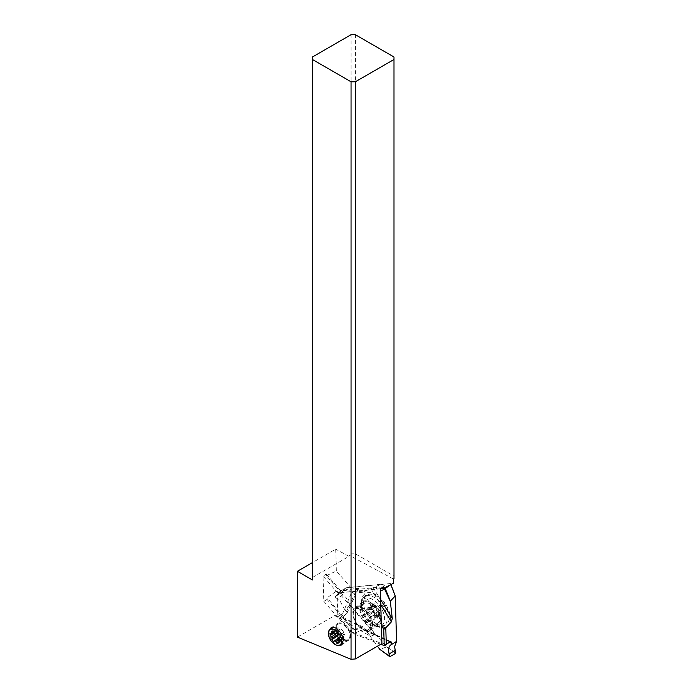 <?xml version="1.0" encoding="UTF-8"?>
<svg xmlns="http://www.w3.org/2000/svg" width="694" height="694" viewBox="0 0 694 694"><rect width="100%" height="100%" fill="white"/><g stroke="black" fill="none" stroke-linecap="round" stroke-linejoin="round"><path stroke-width="0.52" stroke-dasharray="3.47 2.6" d="M380.78 644.266L353.472 633.761L340.468 618.831L351.181 593.396L363.691 592.173L381.362 625.042M372.782 624.236A13.663 7.877 -123.5 0 0 366.146 610.651A13.663 7.877 -123.5 0 0 355.259 607.467A13.663 7.877 -123.5 0 0 352.804 613.505A13.663 7.877 -123.5 0 0 359.44 627.09A13.663 7.877 -123.5 0 0 370.327 630.265A13.663 7.877 -123.5 0 0 372.782 624.236M353.038 592.051L365.885 590.794L381.188 584.235L345.924 587.705L341.509 590.568L337.232 594.836L341.578 590.577L357.323 588.339L358.295 588.712L351.181 593.396M365.885 590.794L363.691 592.173M341.578 590.577L335.141 596.918L335.228 597.517L337.241 594.749L335.089 596.961M374.604 587.488L380.295 590.481M381.188 584.235L387.339 586.413M388.657 586.074L390.288 584.895M395.962 652.516L386.636 646.964L379.774 649.324M353.472 633.761L355.762 632.65L342.394 617.304L346.887 613.383L346.471 611.527L344.753 609.74L350.062 604.908L386.636 646.964M350.062 604.908L345.942 597.508L341.127 593.422L340.251 593.37L342.819 590.967L341.127 593.422M361.522 602.418A19.727 11.382 56.5 0 1 361.565 600.622A19.727 11.382 56.5 0 1 376.313 594.836A19.727 11.382 56.5 0 1 390.384 617.92A19.727 11.382 56.5 0 1 379.098 627.15A19.727 11.382 56.5 0 1 361.522 602.418M340.251 593.37L335.141 596.918L337.041 598.653L343.01 594.793M344.753 609.74L340.173 601.238L337.041 598.653M342.394 617.304L340.468 618.831M355.762 632.65L363.456 629.64L364.818 629.796L366.649 631.34L377.475 646.175M379.913 649.428L390.037 656.576M395.684 653.34L392.292 650.642M360.785 603.251A14.635 8.441 -123.5 0 0 359.683 608.1A14.635 8.441 -123.5 0 0 365.521 621.33A14.635 8.441 -123.5 0 0 376.374 626.838A14.635 8.441 -123.5 0 0 381.084 619.595A14.635 8.441 -123.5 0 0 372.635 603.867A14.635 8.441 -123.5 0 0 360.785 603.251L362.415 600.614A15.971 9.213 -123.5 0 1 375.359 601.29A15.971 9.213 -123.5 0 1 384.58 618.458A15.971 9.213 56.5 0 1 379.436 626.37A15.971 9.213 56.5 0 1 375.445 625.936A15.971 9.213 56.5 0 1 361.218 605.914A15.971 9.213 -123.5 0 1 361.253 604.457L361.565 600.622M362.415 600.614A15.971 9.213 -123.5 0 0 361.253 604.457M380.373 619.213A13.663 7.877 56.5 0 1 377.918 625.242A13.663 7.877 56.5 0 1 367.039 622.067A13.663 7.877 56.5 0 1 360.394 608.482A13.663 7.877 56.5 0 1 362.858 602.453A13.663 7.877 56.5 0 1 373.736 605.628A13.663 7.877 56.5 0 1 380.373 619.213M326.327 575.716L336.373 571.006L350.661 587.41L340.988 592.546L326.327 575.716L326.275 574.146L323.057 576.063L323.838 601.36L327.056 599.442L327.004 597.872L336.98 590.681L337.709 614.424L335.176 615.882L370.683 636.381L363.031 626.812L335.176 615.292L335.176 615.882M297.396 637.101L335.176 615.292M336.373 571.006L335.705 549.18L312.421 562.617M363.031 626.812L355.181 630.204L353.194 629.441L349.906 631.28L381.934 643.607M353.194 629.441L327.056 599.442M323.838 601.36L349.906 631.28M380.251 588.876L337.831 593.023L323.057 576.063M363.101 629.328A13.056 7.53 56.5 0 1 353.263 614.086A13.056 7.53 56.5 0 1 353.246 613.73A13.056 7.53 56.5 0 1 362.485 608.412A13.056 7.53 56.5 0 1 372.34 624.01A13.056 7.53 56.5 0 1 363.456 629.51A13.056 7.53 56.5 0 1 363.101 629.328M329.329 630.213L329.025 632.39C329.693 638.506 332.521 642.826 337.527 645.333M312.421 57.003L312.421 579.967M312.421 577.486L349.03 556.354L335.705 549.18M393.42 579.013L348.995 555.148L349.03 556.354M350.661 587.41L393.55 583.22M380.572 588.668L340.988 592.546M326.275 574.146L340.936 590.976L383.47 586.812M337.831 593.023L340.936 590.976M351.06 34.7L351.06 553.873L348.995 555.148M393.992 578.657L393.992 576.089L355.354 553.786L351.06 553.873M393.992 57.003L393.992 576.089M355.354 553.786L355.354 34.7M350.591 635.721A10.02 5.778 56.5 0 1 348.787 640.128A10.02 5.778 56.5 0 1 340.797 637.803A10.02 5.778 56.5 0 1 335.939 627.827A10.02 5.778 56.5 0 1 337.735 623.42A10.02 5.778 56.5 0 1 345.725 625.754A10.02 5.778 56.5 0 1 350.591 635.721M343.487 639.079A9.109 5.248 -123.5 0 0 348.284 639.374A9.109 5.248 -123.5 0 0 349.282 632.147A9.109 5.248 -123.5 0 0 343.036 624.47A9.109 5.248 -123.5 0 0 338.238 624.175A9.109 5.248 -123.5 0 0 337.241 631.401A9.109 5.248 -123.5 0 0 343.487 639.079M338.325 643.121L343.478 639.712A14.158 9.196 109.4 0 0 343.677 637.708L338.039 641.438M339.869 639.807L344.215 636.936A14.158 5.179 162.7 0 1 345.057 637.439A12.952 7.218 118.2 0 0 345.065 636.433A12.952 7.218 118.2 0 0 344.996 635.487A14.158 10.67 20.6 0 0 344.12 633.891L343.521 632.512A14.158 6.359 125.7 0 0 343.218 631.41A12.952 10.306 34.7 0 0 341.656 629.614A14.158 1.466 -29.2 0 0 341.066 629.701L339.939 629.094A14.158 11.546 50.7 0 0 338.308 627.818A12.952 3.088 -23.5 0 0 336.798 627.966A14.158 9.196 -70.6 0 1 337.579 629.319L333.649 631.922M339.904 640.84L345.057 637.439M338.62 638.064A14.158 1.466 150.8 0 1 340.19 637.326L341.327 637.933L339.843 638.914L344.996 635.487M338.073 634.819L343.218 631.41M336.503 633.023L341.656 629.614M333.155 631.219L338.308 627.818M331.645 631.366L336.798 627.966M331.402 633.822L337.05 630.091A14.158 5.179 -17.3 0 0 335.228 630.239A12.952 7.218 -61.8 0 1 335.297 631.193A12.952 7.218 -61.8 0 1 335.289 632.191A14.158 10.67 -159.4 0 1 337.137 633.136L337.744 634.516M330.075 633.648L335.228 630.239M339.939 629.094L335.289 632.191M341.327 637.933A14.158 11.546 -129.3 0 1 341.969 639.859A12.952 3.088 156.5 0 1 343.478 639.712M338.195 642.358L341.969 639.859M355.181 630.204L327.004 597.872M337.709 614.424L375.133 634.472L370.683 636.381M375.133 634.472L336.98 590.681M374.491 634.221L370.856 636.32M361.869 609.54A12.145 7.001 56.5 0 1 371.056 624.062A12.145 7.001 56.5 0 1 368.87 629.406A12.145 7.001 56.5 0 1 362.788 629.18A12.145 7.001 56.5 0 1 362.468 629.007A12.145 7.001 56.5 0 1 353.307 614.823A12.145 7.001 56.5 0 1 353.289 614.494A12.145 7.001 56.5 0 1 355.475 609.15A12.145 7.001 56.5 0 1 361.869 609.54M370.874 623.464A12.145 7.001 -123.5 0 0 371.195 623.628A12.145 7.001 -123.5 0 0 377.267 623.854A12.145 7.001 -123.5 0 0 378.594 614.225A12.145 7.001 -123.5 0 0 370.275 603.988A12.145 7.001 -123.5 0 0 363.882 603.598A12.145 7.001 -123.5 0 0 361.704 609.271A12.145 7.001 -123.5 0 0 370.874 623.464M374.734 625.381A17.61 10.15 56.5 0 1 361.444 604.812A17.61 10.15 56.5 0 1 364.593 596.58A17.61 10.15 56.5 0 1 373.858 597.152A17.61 10.15 56.5 0 1 385.933 611.987A17.61 10.15 56.5 0 1 384.008 625.953A17.61 10.15 56.5 0 1 375.194 625.624A17.61 10.15 56.5 0 1 374.734 625.381M376.799 624.01A17.61 10.15 -123.5 0 0 386.072 624.583A17.61 10.15 -123.5 0 0 387.998 610.616A17.61 10.15 -123.5 0 0 375.931 595.782A17.61 10.15 -123.5 0 0 366.658 595.209A17.61 10.15 -123.5 0 0 364.732 609.176A17.61 10.15 -123.5 0 0 376.799 624.01M374.847 614.121L373.285 612.325L373.476 610.902A1.214 0.703 -123.5 0 0 372.878 609.514L371.516 608.248L371.455 606.304L372.782 606.478A1.214 0.703 -123.5 0 0 373.112 606.409A1.214 0.703 -123.5 0 0 373.311 605.706L373.025 604.023L374.534 603.875L375.671 605.472A1.214 0.703 -123.5 0 0 376.243 606.001A1.214 0.703 -123.5 0 0 376.807 606.088L377.883 605.671L379.445 607.476L379.254 608.898A1.214 0.703 -123.5 0 0 379.852 610.278L381.223 611.544L381.275 613.496L379.948 613.314A1.214 0.703 -123.5 0 0 379.618 613.383A1.214 0.703 -123.5 0 0 379.418 614.086L379.705 615.769L378.195 615.916L377.059 614.32A1.214 0.703 -123.5 0 0 376.486 613.791A1.214 0.703 -123.5 0 0 375.922 613.713L369.694 617.53A12.952 10.306 -145.3 0 1 368.132 615.725A14.158 6.359 -54.3 0 1 367.829 614.632L367.23 613.244A14.158 10.67 -159.4 0 1 366.363 611.657A12.952 7.218 -61.8 0 1 366.293 610.703A12.952 7.218 -61.8 0 1 366.302 609.705A14.158 5.179 -17.3 0 0 367.135 610.208L372.782 606.478M373.285 612.325L368.132 615.725M371.516 608.248L366.363 611.657M371.455 606.304L366.302 609.705M373.311 605.706L367.673 609.436A14.158 9.196 -70.6 0 1 367.872 607.424A12.952 3.088 -23.5 0 0 369.382 607.276A14.158 11.546 50.7 0 0 370.032 609.202L371.16 609.809A14.158 1.466 -29.2 0 0 372.73 609.08A12.952 10.306 34.7 0 0 374.292 610.876A14.158 6.359 125.7 0 0 373.615 612.629L374.213 614.008A14.158 10.67 20.6 0 0 376.07 614.953A12.952 7.218 118.2 0 0 376.061 615.951A12.952 7.218 118.2 0 0 376.131 616.897A14.158 5.179 162.7 0 1 374.309 617.044L379.948 613.314M373.025 604.023L367.872 607.424M374.534 603.875L369.382 607.276M377.883 605.671L372.73 609.08M379.445 607.476L374.292 610.876M381.223 611.544L376.07 614.953M381.275 613.496L376.131 616.897M379.418 614.086L373.771 617.816A14.158 9.196 109.4 0 0 374.552 619.178A12.952 3.088 156.5 0 1 373.042 619.326A14.158 11.546 -129.3 0 1 371.411 618.05L370.284 617.443A14.158 1.466 150.8 0 1 369.694 617.53M379.705 615.769L374.552 619.178M378.195 615.916L373.042 619.326M383.643 589.805L389.594 585.51M386.593 646.834L392.353 650.573M346.054 587.671L342.819 590.967M342.749 590.941L345.924 587.705M346.471 611.527L357.323 588.339M346.532 613.834L358.295 588.712M390.245 641.776L363.456 629.64M370.7 588.365L380.728 604.595M390.019 641.924L366.649 631.34M373.155 587.584L380.581 599.59M338.472 637.621L344.12 633.891M343.521 632.512L337.874 636.242M335.428 633.431L341.066 629.701M339.002 638.116L340.19 637.326M335.297 631.193A14.574 8.701 178.2 0 1 341.283 633.084A14.574 8.701 178.2 0 1 345.065 636.433M373.476 610.902L367.829 614.632M367.23 613.244L372.878 609.514M375.671 605.472L370.032 609.202M371.16 609.809L376.807 606.088M379.254 608.898L373.615 612.629M374.213 614.008L379.852 610.278M377.059 614.32L371.411 618.05M370.284 617.443L375.922 613.713M376.061 615.951A14.574 8.701 178.2 0 1 370.067 614.06A14.574 8.701 178.2 0 1 366.293 610.703M383.496 589.917L389.429 585.641M346.887 613.383L358.538 588.486M394.166 642.844L390.965 644.83M390.982 641.646L364.818 629.796M375.445 625.936L379.098 627.15M376.374 626.838L379.436 626.37M355.259 607.467L362.858 602.453M370.327 630.265L377.918 625.242M341.301 645.082L348.787 640.128M330.925 627.923L337.735 623.42M338.238 624.175L333.415 627.367M348.284 639.374L342.845 642.965M343.877 636.997L339.86 639.651M337.379 630.031L333.927 632.312M377.267 623.854L368.87 629.406M363.882 603.598L355.475 609.15M362.788 629.18L363.456 629.51M353.307 614.823L353.263 614.086M361.704 609.271L361.444 604.812M371.195 623.628L375.194 625.624M386.072 624.583L384.008 625.953M366.658 595.209L364.593 596.58M367.473 610.139L373.112 606.409M373.971 617.113L379.618 613.383"/><path stroke-width="1.04" d="M380.295 590.481L381.553 590.568L384.563 589.059L390.306 601.316L392.266 618.501L391.407 621.867L385.786 627.801L386.298 644.396L384.224 645.594L383.73 629.449L384.224 645.594L380.78 644.266M381.362 625.042L383.73 629.449L385.786 627.801L383.73 629.449M387.339 586.413L388.657 586.074M390.661 584.704L392.683 589.015L390.8 584.634M390.974 644.821L391.373 642.54L391.338 644.622L396.604 641.36L395.198 595.938M390.037 656.576L389.447 656.238L388.519 650.347C388.623 647.441 389.568 645.533 391.338 644.622C389.568 645.533 388.623 647.441 388.519 650.347L389.447 656.238L390.037 656.576L395.684 653.34L394.608 646.582L396.604 641.36L394.608 646.582L395.684 653.34L390.037 656.576L379.774 649.324L377.475 646.175M384.224 645.594L390.245 641.776L390.982 641.646L391.373 642.54L390.019 641.924M390.306 601.316L392.266 618.501L391.407 621.867L385.786 627.801M396.604 641.36L395.207 596.007L390.332 601.16L385.248 588.538L384.563 589.059M390.288 584.895L385.248 588.538M390.332 601.16L395.164 595.92L392.683 588.963M312.421 562.617L297.396 571.292L297.396 637.101L351.06 659.3L355.354 658.944L381.934 643.607L380.251 588.876L383.47 586.812L383.513 588.382L380.572 588.668M351.06 659.3L351.06 81.788L312.421 59.484L312.421 579.967L297.396 571.292M337.527 645.333L341.301 645.082L343.2 640.614C343.495 633.639 334.933 624.782 330.925 627.923L329.329 630.213M312.421 59.484L312.421 57.003L351.06 34.7L355.354 34.7L393.992 57.003L393.992 578.657L393.42 579.013L393.55 583.22L383.513 588.382M393.992 59.484L355.354 81.788L355.354 658.944M355.354 81.788L351.06 81.788M335.211 644.544A9.109 5.248 56.5 0 1 328.965 636.875A9.109 5.248 56.5 0 1 329.962 629.649A9.109 5.248 56.5 0 1 334.76 629.944A9.109 5.248 56.5 0 1 341.006 637.613A9.109 5.248 56.5 0 1 340.008 644.839A9.109 5.248 56.5 0 1 335.211 644.544M336.816 643.269L338.325 643.121L338.039 641.438A1.214 0.703 56.5 0 1 338.238 640.727A1.214 0.703 56.5 0 1 338.568 640.666L339.904 640.84L339.843 638.896L338.472 637.621A1.214 0.703 56.5 0 1 337.874 636.242L338.073 634.819L336.503 633.023L335.428 633.431A1.214 0.703 56.5 0 1 334.864 633.353A1.214 0.703 56.5 0 1 334.291 632.824L333.155 631.219L331.645 631.366L331.94 633.049A1.214 0.703 56.5 0 1 331.732 633.761A1.214 0.703 56.5 0 1 331.402 633.822L330.075 633.648L330.136 635.591L331.498 636.866A1.214 0.703 56.5 0 1 332.096 638.246L331.906 639.668L333.467 641.473L334.543 641.056A1.214 0.703 56.5 0 1 335.107 641.135A1.214 0.703 56.5 0 1 335.679 641.664L336.816 643.269L338.195 642.358M330.136 635.591L334.3 632.841M332.096 638.246L337.744 634.516A14.158 6.359 -54.3 0 1 337.058 636.268A12.952 10.306 -145.3 0 1 338.62 638.064L333.467 641.473M331.906 639.668L337.058 636.268M386.298 644.396L390.245 641.776L391.373 642.54M395.207 596.007L392.691 588.989M380.728 604.595L391.407 621.867M388.944 654.095L395.25 650.2M380.581 599.59L392.266 618.501M339.869 639.807L338.568 640.666M331.94 633.049L333.649 631.922M331.498 636.866L336.798 633.362M334.543 641.056L339.002 638.116M339.843 638.914L335.679 641.664M389.646 656.567L379.835 649.384M395.207 595.964L390.861 584.495M333.415 627.367L329.962 629.649M342.845 642.965L340.008 644.839M339.86 639.651L338.238 640.727M333.927 632.312L331.732 633.761"/></g></svg>

